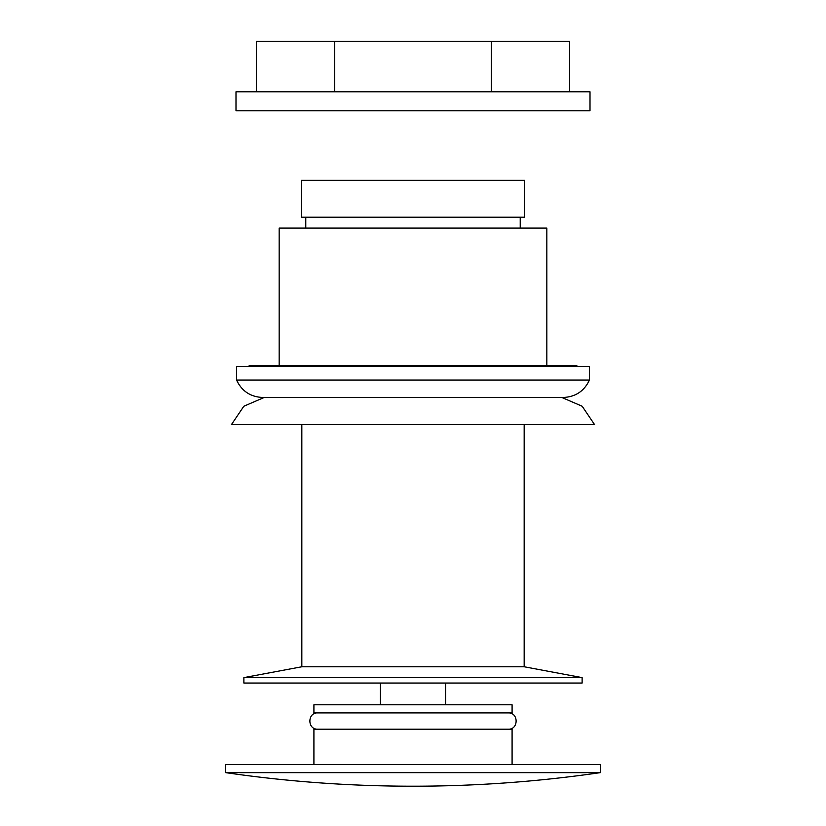 <?xml version="1.0" encoding="UTF-8"?>
<svg xmlns="http://www.w3.org/2000/svg" width="826" height="826" viewBox="0 0 826 826"><rect width="100%" height="100%" fill="white"/><g stroke="black" fill="none" stroke-linecap="round" stroke-linejoin="round"><path stroke-width="1.24" d="M313.911 764.494L313.911 729.203L512.089 729.203L512.089 764.494M413 764.494L600.316 764.494L600.316 772.64L225.684 772.64L225.684 764.494L413 764.494M413 712.91L512.089 712.91L512.089 704.774L313.911 704.774L313.911 712.91L413 712.91M413 683.05L582.123 683.05L582.123 677.619L243.876 677.619L243.876 683.05L413 683.05M243.876 677.619L301.831 666.768L524.169 666.768L582.123 677.619M594.575 424.616L231.425 424.616L594.575 424.616L582.175 406.247L561.825 397.471M413 380.043L589.434 380.043C584.23 391.101 575.526 396.914 563.322 397.471L262.678 397.471C250.474 396.914 241.77 391.101 236.566 380.043L413 380.043M236.566 380.043L236.566 366.476L589.434 366.476L589.434 380.043M249.173 366.476L249.173 365.433L576.827 365.433L576.827 366.476M279.167 365.433L279.167 228.069L546.833 228.069L546.833 365.433M413 217.207L524.572 217.207L524.572 180.295L301.428 180.295L301.428 217.207L413 217.207M508.227 729.203C518.738 729.709 518.738 712.415 508.227 712.91M334.685 91.789L334.685 41.3L569.641 41.3L569.641 91.789M256.359 91.789L256.359 41.3L334.685 41.3M491.315 41.3L491.315 91.789M413 110.798L590.001 110.798L590.001 91.789L235.999 91.789L235.999 110.798L413 110.798M225.694 772.64A1299.246 1299.246 0 0 0 600.306 772.64M445.575 704.774L445.575 683.05M380.425 704.774L380.425 683.05M524.169 666.768L524.169 424.616M301.831 666.768L301.831 424.616M231.425 424.616L243.825 406.247L264.175 397.471M520.225 228.069L520.225 217.207M305.775 228.069L305.775 217.207M317.773 712.91C307.458 712.27 307.065 729.564 317.773 729.203"/></g></svg>
